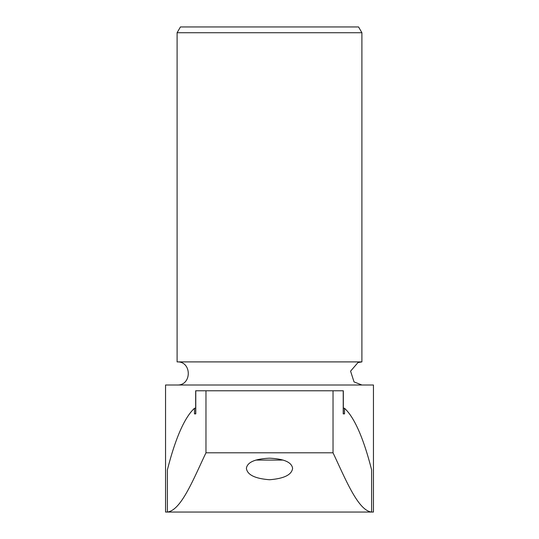 <?xml version="1.0" encoding="UTF-8"?>
<svg xmlns="http://www.w3.org/2000/svg" width="539" height="539" viewBox="0 0 539 539"><rect width="100%" height="100%" fill="white"/><g stroke="black" fill="none" stroke-linecap="round" stroke-linejoin="round"><path stroke-width="0.81" d="M333.028 452.807L205.972 452.807C193.461 478.996 181.219 510.359 167.386 512.05L165.547 512.05L165.547 385.001L373.453 385.001L373.453 512.05L371.614 512.05C358.044 510.642 345.465 478.976 333.028 452.807L333.028 390.775L195.677 390.775L195.677 413.878L194.471 413.878L194.471 408.306A343.714 343.714 0 0 1 195.677 408.036M194.471 408.306A340.25 63.649 90 0 0 167.386 469.86L167.386 512.05L371.614 512.05L371.614 469.86A340.25 63.649 -90 0 0 344.529 408.306A343.714 343.714 0 0 0 343.323 408.036M269.5 458.19C284.006 458.857 291.707 462.24 292.603 468.33C291.761 474.785 284.08 478.585 269.547 479.737C254.974 478.605 247.26 474.805 246.397 468.33C247.28 462.246 254.974 458.864 269.5 458.19M361.898 32.724L177.102 32.724L180.437 26.95L358.563 26.95L361.898 32.724L361.898 361.898L177.102 361.898C191.999 361.184 191.999 385.715 177.102 385.001M177.102 32.724L177.102 361.898M344.529 408.306L344.529 413.878L343.323 413.878L343.323 390.775L333.028 390.775M344.529 413.878L343.222 413.878L343.222 390.775M195.778 390.775L195.778 413.878L194.471 413.878M205.972 452.807L205.972 390.775M255.836 460.077L283.157 460.077M361.898 385.001L354.029 381.902L350.579 371.155L357.943 362.599L361.898 361.898"/></g></svg>
